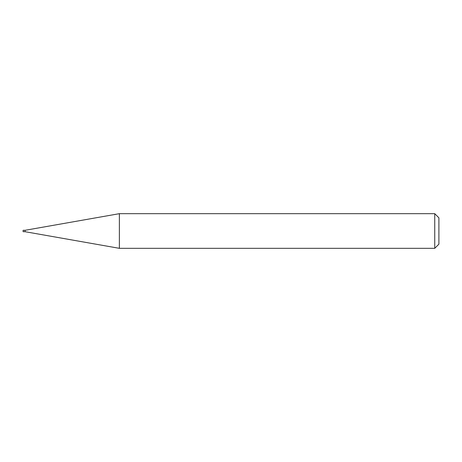 <?xml version="1.0" encoding="UTF-8"?>
<svg xmlns="http://www.w3.org/2000/svg" width="462" height="462" viewBox="0 0 462 462"><rect width="100%" height="100%" fill="white"/><g stroke="black" fill="none" stroke-linecap="round" stroke-linejoin="round"><path stroke-width="0.69" d="M25.04 231.693L25.04 230.307L119.369 213.675L119.369 248.325L25.04 231.693L23.1 231.693L23.1 230.307L25.04 230.307M434.742 213.675L438.9 217.833L438.9 244.167L434.742 248.325L434.742 213.675L119.369 213.675M434.742 248.325L119.369 248.325"/></g></svg>

